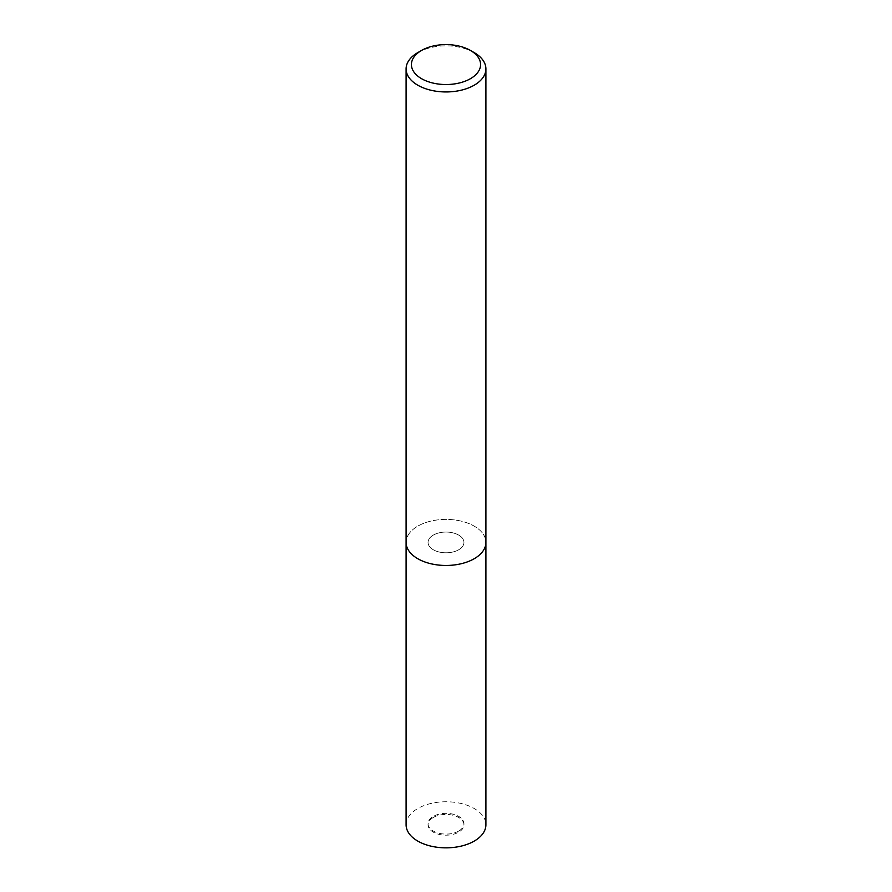 <?xml version="1.0" encoding="UTF-8"?>
<svg xmlns="http://www.w3.org/2000/svg" width="892" height="892" viewBox="0 0 892 892"><rect width="100%" height="100%" fill="white"/><g stroke="black" fill="none" stroke-linecap="round" stroke-linejoin="round"><path stroke-width="0.67" stroke-dasharray="4.46 3.34" d="M458.7 549.762A17.952 10.37 180 0 1 439.132 552.003A17.952 10.37 180 0 1 428.048 542.425A17.952 10.37 180 0 1 433.3 535.1A17.952 10.37 180 0 1 452.868 532.847A17.952 10.37 180 0 1 463.952 542.425A17.952 10.37 180 0 1 458.7 549.762A17.952 10.37 180 0 1 439.132 552.003A17.952 10.37 180 0 1 428.048 542.425A17.952 10.37 180 0 1 433.3 535.1A17.952 10.37 180 0 1 452.868 532.847A17.952 10.37 180 0 1 463.952 542.425A17.952 10.37 180 0 1 458.7 549.762M458.7 831.054A17.952 10.37 180 0 1 439.132 833.295A17.952 10.37 180 0 1 428.048 823.717A17.952 10.37 180 0 1 433.3 816.392A17.952 10.37 180 0 1 452.868 814.14A17.952 10.37 180 0 1 463.952 823.717A17.952 10.37 180 0 1 458.7 831.054M474.221 558.715A39.906 23.036 180 0 1 430.725 563.711A39.906 23.036 180 0 1 406.094 542.425A39.906 23.036 180 0 1 417.779 526.135A39.906 23.036 180 0 1 461.275 521.151A39.906 23.036 180 0 1 485.906 542.425L485.906 542.615M417.779 52.617A39.906 23.036 180 0 1 474.221 52.617M433.3 817.473A17.952 10.37 180 0 1 452.868 815.221A17.952 10.37 180 0 1 463.952 824.799A17.952 10.37 180 0 1 458.7 832.136A17.952 10.37 180 0 1 439.132 834.388A17.952 10.37 180 0 1 428.048 824.799A17.952 10.37 180 0 1 433.3 817.473M406.094 542.615L406.094 542.425A39.906 23.036 180 0 1 417.779 526.135A39.906 23.036 180 0 1 461.275 521.151A39.906 23.036 180 0 1 485.906 542.425M406.094 824.799A39.906 23.036 180 0 1 417.779 808.509A39.906 23.036 180 0 1 461.275 803.525A39.906 23.036 180 0 1 485.906 824.799M428.048 823.717L428.048 824.799M463.952 823.717L463.952 824.799"/><path stroke-width="1.34" d="M470.452 50.454L474.221 52.617A39.906 23.036 180 0 1 485.906 68.907A39.906 23.036 180 0 1 474.221 85.197A39.906 23.036 180 0 1 430.725 90.192A39.906 23.036 180 0 1 406.094 68.907A39.906 23.036 180 0 1 417.779 52.617L421.548 50.443A34.587 19.97 180 0 1 421.548 50.443A34.587 19.97 180 0 1 470.452 50.454A34.587 19.97 180 0 1 470.452 78.686A34.587 19.97 180 0 1 421.548 78.686A34.587 19.97 180 0 1 421.548 50.454L417.779 52.617M474.221 558.715A39.906 23.036 180 0 0 485.906 542.425A39.906 23.036 180 0 1 474.221 558.715A39.906 23.036 180 0 1 430.725 563.711A39.906 23.036 180 0 1 406.094 542.425L406.094 68.907M485.906 542.615L485.906 824.799A39.906 23.036 180 0 1 474.221 841.1A39.906 23.036 180 0 1 430.725 846.084A39.906 23.036 180 0 1 406.094 824.799L406.094 542.615M485.906 542.425L485.906 68.907"/></g></svg>
